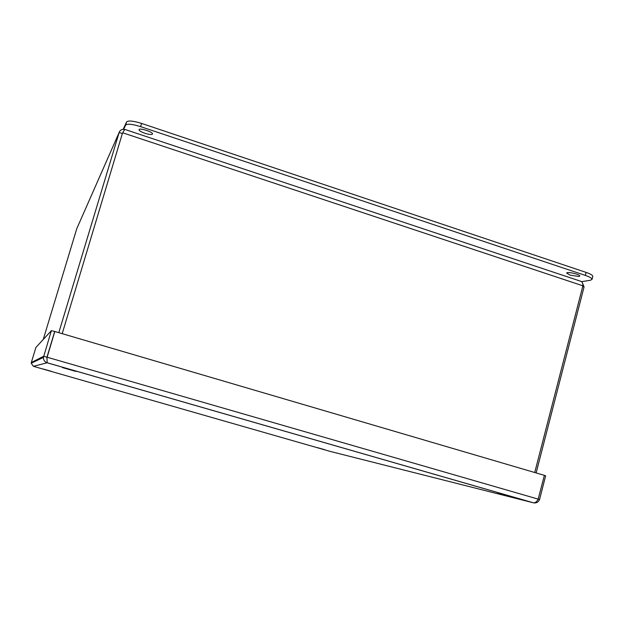 <?xml version="1.0" encoding="UTF-8"?>
<svg xmlns="http://www.w3.org/2000/svg" width="624" height="624" viewBox="0 0 624 624"><rect width="100%" height="100%" fill="white"/><g stroke="black" fill="none" stroke-linecap="round" stroke-linejoin="round"><path stroke-width="0.94" d="M119.566 131.531L119.153 132.483L122.351 133.544L122.53 133.162M119.566 131.524C120.799 129.667 122.577 129.012 124.901 129.542M119.176 132.405L76.752 228.727L43.243 339.487M122.359 133.544L62.197 333.668M582.886 285.808C582.972 283.218 582.239 281.697 580.679 281.245L125.237 129.542C124.831 129.332 123.989 130.408 122.71 132.787L582.886 285.808L534.737 472.516M582.036 282.087L584.072 286.931L582.707 286.478M584.072 286.931L536.133 472.93M76.752 228.727L119.153 132.483L58.804 332.678M581.615 281.658L590.32 280.277L592.02 279.412L592.784 276.448C592.855 275.324 590.632 273.975 586.115 272.407L141.562 123.427C133.208 120.853 128.209 120.362 126.547 121.945L123.209 129.34M592.02 279.412C592.09 278.304 589.867 276.962 585.343 275.395L140.603 126.633C132.249 124.059 127.241 123.552 125.596 125.12L123.677 129.34M152.467 134.09C151.554 134.823 149.05 134.566 144.971 133.302C141.11 131.921 139.129 130.712 139.035 129.675C139.3 127.553 153.449 132.109 152.498 134.004L152.467 134.09M578.924 276.471L570.071 275.106L566.686 273.078C566.787 271.3 580.499 274.42 579.735 276.042L578.924 276.471M510.112 496.454L498.022 493.015L510.112 496.454M324.932 449.771L317.343 447.603L324.932 449.771M75.933 371.444L62.47 367.575L75.933 371.444M51.636 371.413L43.423 369.057L51.636 371.413M43.633 356.281L31.325 362.528L32.144 362.762L31.325 362.528L31.2 363.207L33.446 366.327L330.01 451.355L533.621 502.858C535.415 502.835 536.936 501.579 538.184 499.114L544.385 475.348L545.633 475.855L539.542 499.574C538.309 502.25 536.234 503.334 533.325 502.804L47.167 362.794C44.663 361.881 43.415 360.095 43.415 357.443L51.379 330.642L54.709 331.469L46.956 357.17L43.633 356.281L46.956 357.17M47.174 362.762L33.446 366.327M46.979 358.394L46.855 357.209M54.694 331.617L46.964 357.24L47.167 362.794M31.325 362.528L35.88 347.49L51.379 330.642M538.177 499.114L544.385 475.348M538.278 499.138L539.542 499.574L538.153 499.169M538.184 499.114L47.065 357.201L54.818 331.5L47.042 357.505M544.292 475.324L54.818 331.5M126.547 121.945L125.596 125.12M141.562 123.427L140.603 126.633M586.115 272.407L585.343 275.395M43.415 357.443L31.2 363.207M533.621 502.858L47.081 362.739"/></g></svg>
